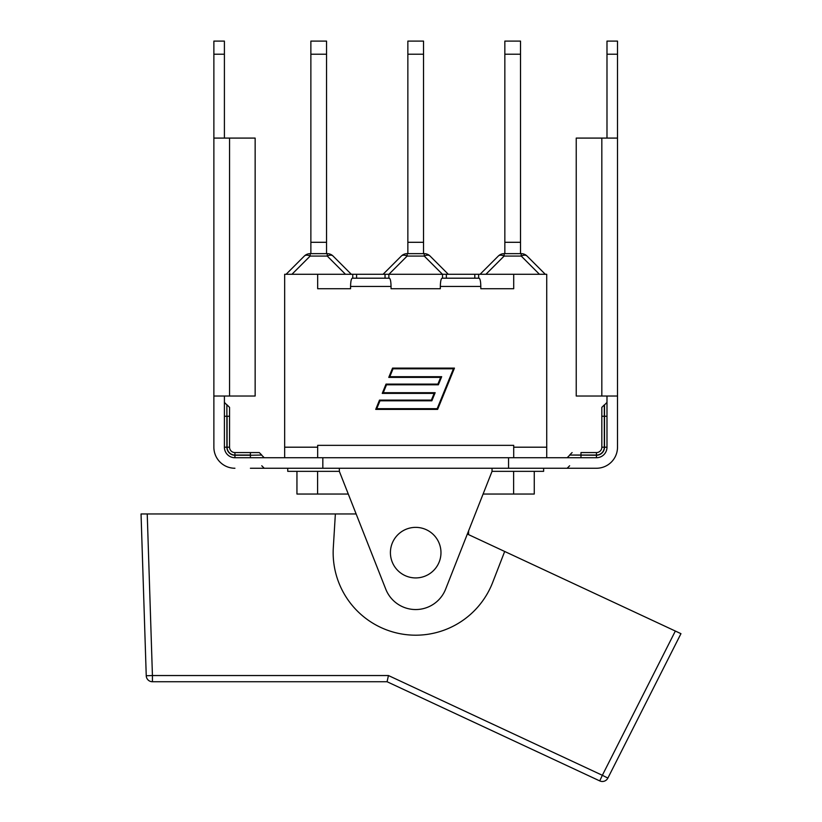 <?xml version="1.0" encoding="UTF-8"?>
<svg xmlns="http://www.w3.org/2000/svg" width="822" height="822" viewBox="0 0 822 822"><rect width="100%" height="100%" fill="white"/><g stroke="black" fill="none" stroke-linecap="round" stroke-linejoin="round"><path stroke-width="1.23" d="M250.402 457.731L250.402 455.254L234.928 455.254L234.928 457.731L596.453 457.731A10.522 10.522 0 0 0 606.985 447.199L606.985 396.029M250.402 468.252L596.453 468.252A21.043 21.043 0 0 0 617.507 447.199L617.507 396.029L576.232 396.029L576.232 138.086L617.507 138.086L617.507 54.201L606.985 54.201L606.985 138.086M580.979 468.252L596.453 468.252M508.551 457.731L508.551 468.252M322.83 468.252L322.83 457.731M255.149 138.086L213.874 138.086L213.874 396.029L255.149 396.029L255.149 138.086M234.928 457.731A10.522 10.522 0 0 1 224.406 447.199L224.406 396.029M213.874 396.029L213.874 447.199A21.043 21.043 0 0 0 234.928 468.252M213.874 138.086L213.874 41.1L224.406 41.1L224.406 138.086M617.507 396.029L617.507 138.086L617.507 396.029M213.874 416.251L213.874 447.199M250.402 452.573L234.928 452.573A5.364 5.364 0 0 1 229.564 447.199L229.564 407.373L229.564 447.199L227.088 447.199A7.84 7.84 0 0 0 234.928 455.049L250.402 455.049L250.402 452.573L259.279 452.573L234.928 452.573L234.928 455.049M617.507 54.201L617.507 41.1L606.985 41.1L606.985 54.201M580.979 452.573L596.453 452.573L580.979 452.573L580.979 455.049L596.453 455.049L596.453 452.573A5.364 5.364 0 0 0 601.827 447.199L604.304 447.199L604.304 404.897L601.827 407.373L601.827 416.251L601.827 407.373M617.507 447.199L617.507 416.251M606.985 402.42L604.509 404.897L604.509 416.251L601.827 416.251L601.827 447.199M480.808 288.728L513.709 288.728L480.808 288.728L480.808 286.457C480.706 281.453 480.14 278.699 479.103 278.196L442.051 278.196C441.013 278.699 440.448 281.453 440.335 286.457L440.335 288.728L391.046 288.728L391.046 286.457C390.943 281.453 390.368 278.699 389.34 278.196L352.289 278.196C351.251 278.699 350.675 281.453 350.573 286.457L350.573 288.728L317.672 288.728L350.573 288.728M513.709 457.731L513.709 445.349L317.672 445.349L317.672 457.731M546.722 457.731L546.722 447.199L513.709 447.199M453.425 368.811L393.019 368.811L389.803 376.702L441.681 376.702L438.373 384.799L386.494 384.799L383.278 392.7L435.157 392.7L431.858 400.797L379.98 400.797L376.764 408.688L437.17 408.688L453.425 368.811M375.726 409.387L379.507 400.098L431.386 400.098L434.129 393.389L382.251 393.389L386.032 384.1L437.91 384.1L440.643 377.401L388.765 377.401L392.546 368.112L454.453 368.112L437.633 409.387L375.726 409.387M391.046 288.728L440.335 288.728M352.751 278.196L352.751 274.281L284.659 274.281L284.659 457.731M385.035 278.196L385.035 274.281L388.868 274.281L388.868 278.196M442.524 278.196L442.524 274.281L478.63 274.281L478.63 278.196M478.63 274.281L513.709 274.281L513.709 288.728M388.868 274.281L442.524 274.281M520.521 54.201L520.521 41.1L504.842 41.1L504.842 54.201L520.521 54.201L520.521 242.295L504.842 242.295L504.842 54.201M520.521 253.649L520.521 242.295M498.296 256.063A8.251 4.768 45 0 1 504.133 256.063L504.133 253.649A8.251 8.251 0 0 0 498.296 256.063L480.079 274.281L498.296 256.063M504.133 253.649L521.23 253.649L521.23 256.063A8.251 4.768 -45 0 1 527.066 256.063A8.251 8.251 0 0 0 521.23 253.649A8.251 8.251 0 0 1 527.066 256.063L545.284 274.281M504.842 253.649L504.842 242.295M424.244 253.649L424.244 256.063A8.251 4.768 -45 0 1 430.081 256.063A8.251 8.251 0 0 0 424.244 253.649L407.147 253.649A8.251 8.251 0 0 0 401.311 256.063L383.093 274.281L385.693 274.281M445.688 274.281L448.298 274.281L430.081 256.063M423.536 54.201L423.536 41.1L407.856 41.1L407.856 54.201L423.536 54.201L423.536 242.295L407.856 242.295L407.856 54.201M423.536 253.649L423.536 242.295M401.311 256.063A8.251 4.768 45 0 1 407.147 256.063L407.147 253.649M407.856 253.649L407.856 242.295M326.55 54.201L326.55 41.1L310.87 41.1L310.87 54.201L326.55 54.201L326.55 242.295L310.87 242.295L310.87 54.201M326.55 253.649L326.55 242.295M327.259 253.649L327.259 256.063A8.251 4.768 -45 0 1 333.095 256.063A8.251 8.251 0 0 0 327.259 253.649L310.161 253.649A8.251 8.251 0 0 0 304.325 256.063A8.251 4.768 45 0 1 310.161 256.063L310.161 253.649M304.325 256.063L286.107 274.281M351.313 274.281L333.095 256.063L351.313 274.281M310.87 253.649L310.87 242.295M352.751 274.281L383.093 274.281M513.709 274.281L546.722 274.281L546.722 447.199M284.659 447.199L317.672 447.199M317.672 274.281L317.672 288.728M468.612 534.649L468.612 530.807M296.948 471.345L296.948 494.043L348.281 494.043L356.142 513.966L141.045 513.966L146.244 675.746A6.186 6.186 0 0 0 152.43 681.736A6.186 6.186 0 0 1 146.244 675.746L152.43 675.54L147.23 513.966L141.045 513.966M483.1 494.043L534.259 494.043L534.259 471.345M513.627 471.345L513.627 494.043M317.59 471.345L317.59 494.043M287.751 468.252L287.751 471.345L339.342 471.345L385.775 589.179A32.161 32.161 0 0 0 445.616 589.179L492.039 471.345L543.63 471.345L543.63 468.252M492.039 471.345L492.039 468.252M339.342 471.345L339.342 468.252M391.015 547.175A25.277 25.277 0 0 0 423.299 576.756A25.277 25.277 0 0 0 432.773 534.012A25.277 25.277 0 0 0 391.015 547.175M387.08 681.736L152.43 681.736L387.08 681.736L599.731 780.9A6.186 6.186 0 0 0 607.879 778.085L680.955 633.67L675.345 631.049L680.955 633.67L607.879 778.085L602.351 775.29L599.731 780.9L387.08 681.736L388.446 675.54L152.43 675.54L152.43 681.736M467.338 534.053L675.345 631.049L602.351 775.29L388.446 675.54M504.687 551.47L492.645 582.51A82.539 82.539 0 0 1 333.311 547.596L335.366 513.966M229.564 396.029L229.564 138.086M213.874 54.201L224.406 54.201M601.827 396.029L601.827 138.086M261.756 455.049L250.402 455.254L261.756 455.049L259.279 452.573M234.928 455.254A8.045 8.045 0 0 1 226.882 447.199L224.406 447.199M226.882 447.199L226.882 416.251L224.406 416.251M226.882 404.897L226.882 416.251L226.882 404.897L224.406 402.42M229.564 416.251L227.088 416.251L227.088 447.199M596.453 457.731L596.453 455.254L569.636 455.049L580.979 455.049L580.979 457.731M596.453 455.049A7.84 7.84 0 0 0 604.304 447.199M606.985 416.251L604.509 416.251L604.509 447.199A8.045 8.045 0 0 1 596.453 455.254M604.509 447.199L606.985 447.199M350.573 286.457L391.046 286.457M440.335 286.457L480.808 286.457M446.346 274.281L446.346 278.196M474.808 274.281L474.808 278.196M485.915 274.281L504.133 256.063L521.23 256.063L539.448 274.281M388.929 274.281L407.147 256.063L424.244 256.063L442.462 274.281M291.944 274.281L310.161 256.063L327.259 256.063L345.476 274.281M356.584 274.281L356.584 278.196M261.756 465.776L264.232 468.252M261.756 455.254L264.232 457.731M227.088 404.897L229.564 407.373M569.636 465.776L567.159 468.252M569.636 455.049L572.112 452.573M569.636 455.254L567.159 457.731"/></g></svg>
